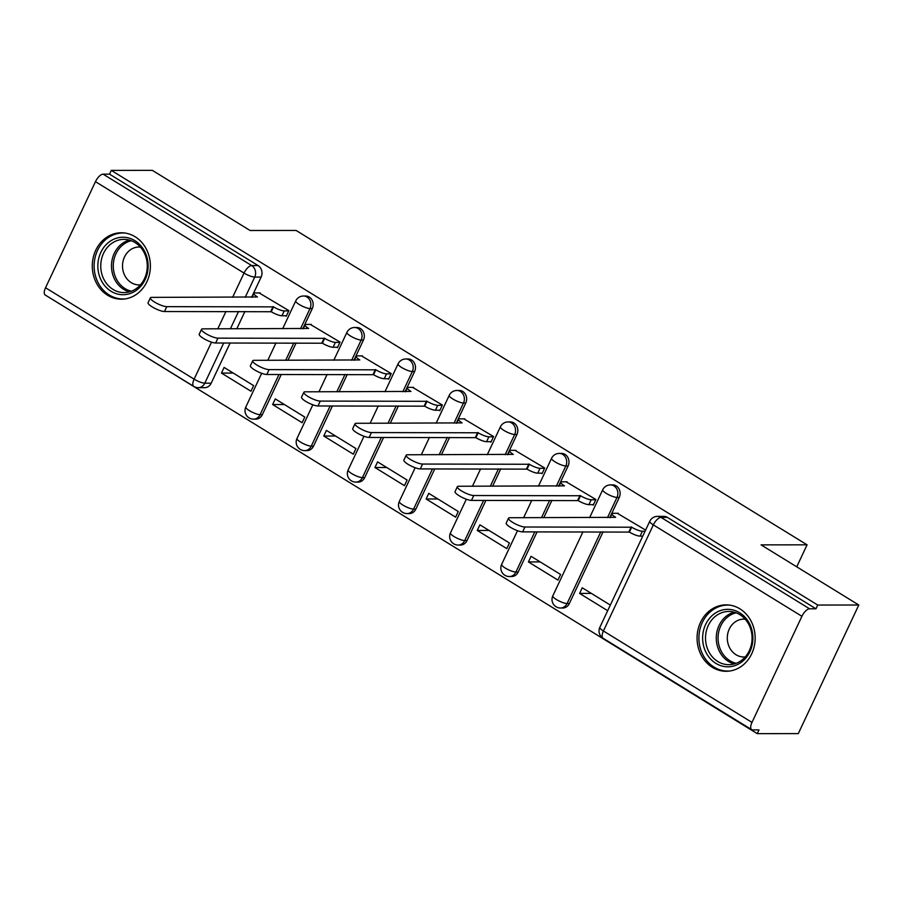 <?xml version="1.0" encoding="UTF-8"?>
<svg xmlns="http://www.w3.org/2000/svg" width="904" height="904" viewBox="0 0 904 904"><rect width="100%" height="100%" fill="white"/><g stroke="black" fill="none" stroke-linecap="round" stroke-linejoin="round"><path stroke-width="1.36" d="M302.772 328.762L312.287 308.569A8.52 7.447 -90.1 0 0 309.247 297.032A8.52 7.447 -90.1 0 0 305.71 296.015L303.439 296.015A8.52 7.447 89.9 0 1 306.976 297.032A8.52 7.447 89.9 0 1 310.015 308.569L300.512 328.773M353.939 360.244L363.442 340.051A8.52 7.447 -90.1 0 0 360.413 328.514A8.52 7.447 -90.1 0 0 356.877 327.497L354.605 327.497A8.52 7.447 89.9 0 1 358.142 328.514A8.52 7.447 89.9 0 1 361.171 340.051L351.667 360.244M405.105 391.726L414.608 371.521A8.52 7.447 -90.1 0 0 411.58 359.995A8.52 7.447 -90.1 0 0 408.043 358.978L405.772 358.978A8.52 7.447 89.9 0 1 409.309 359.995A8.52 7.447 89.9 0 1 412.337 371.533L402.834 391.726M456.271 423.208L465.775 403.003A8.52 7.447 -90.1 0 0 462.746 391.466A8.52 7.447 -90.1 0 0 459.209 390.449L456.938 390.46A8.52 7.447 89.9 0 1 460.475 391.477A8.52 7.447 89.9 0 1 463.503 403.003L454 423.208M507.438 454.678L516.941 434.485A8.52 7.447 -90.1 0 0 513.901 422.948A8.52 7.447 -90.1 0 0 510.364 421.931L508.104 421.931A8.52 7.447 89.9 0 1 511.641 422.948A8.52 7.447 89.9 0 1 514.67 434.485L505.166 454.678M558.593 486.16L568.096 465.967A8.52 7.447 -90.1 0 0 565.068 454.429A8.52 7.447 -90.1 0 0 561.531 453.412L559.26 453.412A8.52 7.447 89.9 0 1 562.796 454.429A8.52 7.447 89.9 0 1 565.836 465.967L556.322 486.16M609.759 517.642L619.263 497.437A8.52 7.447 -90.1 0 0 616.234 485.911A8.52 7.447 -90.1 0 0 612.697 484.894L610.426 484.894A8.52 7.447 89.9 0 1 613.963 485.911A8.52 7.447 89.9 0 1 616.991 497.437L607.488 517.642M712.352 667.321A33.211 29.052 -90.1 0 0 726.149 671.288A33.211 29.052 -90.1 0 0 754.286 646.179A33.211 29.052 -90.1 0 0 739.879 608.833A33.211 29.052 -90.1 0 0 726.093 604.866A33.211 29.052 -90.1 0 0 697.944 629.975A33.211 29.052 -90.1 0 0 712.352 667.321M107.576 295.224A33.211 29.052 -90.1 0 0 121.362 299.19A33.211 29.052 -90.1 0 0 149.51 274.082A33.211 29.052 -90.1 0 0 135.091 236.735A33.211 29.052 -90.1 0 0 121.305 232.769A33.211 29.052 -90.1 0 0 93.157 257.877A33.211 29.052 -90.1 0 0 107.576 295.224M50.974 298.557L757.224 733.641L758.987 729.89L752.591 729.901A8.52 3.627 121.6 0 1 751.653 729.652A8.52 3.627 121.6 0 1 751.992 722.398L801.916 616.302L653.343 524.896L603.42 630.992L751.992 722.398M858.8 605.013L817.736 605.047L111.282 170.393L152.347 170.359L250.08 230.497L296.105 230.452L807.08 544.829L761.066 544.875L858.8 605.013L798.288 733.607L757.224 733.641M45.539 287.755L194.111 379.16A8.52 3.627 121.6 0 0 193.772 386.415L45.2 294.998A8.52 3.627 -58.4 0 1 45.539 287.755L95.462 181.659A8.52 3.627 -58.4 0 1 103.112 174.156L109.52 174.144L258.092 265.561A8.52 7.447 89.9 0 1 261.12 277.087L251.617 297.292M244.939 311.462L236.769 328.83M230.102 343L211.186 383.194L204.79 383.194A8.52 7.447 89.9 0 1 198.247 387.68L204.643 387.669A8.52 7.447 -90.1 0 0 211.186 383.194M109.52 174.144L111.282 170.393M815.973 608.799L667.401 517.382A8.52 7.447 -90.1 0 0 663.864 516.365L657.468 516.376A8.52 7.447 89.9 0 1 661.005 517.393L809.577 608.799L815.973 608.799L817.736 605.047M809.577 608.799A8.52 3.627 121.6 0 0 801.916 616.302M645.614 530.094L617.308 513.291M610.324 605.07L582.244 587.792L579.6 593.419L591.374 593.408M528.433 561.938L557.949 580.097L560.604 574.469L531.077 556.31L528.433 561.938L540.208 561.926M592.47 504.647L593.239 505.121L595.883 499.494L566.141 481.809M477.267 530.456L506.794 548.615L509.438 542.999L479.922 524.84L477.267 530.456L489.041 530.445M541.304 473.165L542.072 473.639L544.716 468.012L514.975 450.328M426.112 498.985L455.627 517.144L458.271 511.517L428.756 493.358L426.112 498.985L437.875 498.974M490.137 441.683L490.906 442.158L493.561 436.53L463.82 418.846M374.945 467.504L404.461 485.663L407.105 480.035L377.589 461.876L374.945 467.504L386.709 467.492M438.971 410.201L439.751 410.676L442.395 405.06L412.653 387.375M323.779 436.022L353.294 454.181L355.95 448.565L326.423 430.394L323.779 436.022L335.553 436.01M387.805 378.731L388.584 379.205L391.229 373.578L361.487 355.893M272.612 404.54L302.139 422.71L304.784 417.083L275.268 398.924L272.612 404.54L284.387 404.529M336.65 347.249L337.418 347.724L340.062 342.096L310.321 324.412M221.457 373.069L250.973 391.229L253.617 385.601L224.102 367.442L221.457 373.069L233.221 373.058M285.483 315.767L286.252 316.242L288.896 310.626L259.154 292.941M296.105 342.944L287.935 360.3M281.268 374.482L262.352 414.665L260.081 414.676A8.52 7.447 89.9 0 1 253.538 419.151L255.798 419.151A8.52 7.447 -90.1 0 0 262.352 414.665M347.272 374.414L339.102 391.782M332.435 405.952L313.518 446.147L311.247 446.147A8.52 7.447 89.9 0 1 304.693 450.633L306.964 450.621A8.52 7.447 -90.1 0 0 313.518 446.147M398.438 405.896L390.268 423.264M383.59 437.434L364.685 477.628L362.414 477.628A8.52 7.447 89.9 0 1 355.86 482.103L358.131 482.103A8.52 7.447 -90.1 0 0 364.685 477.628M449.604 437.378L441.423 454.746M434.756 468.916L415.851 509.099L413.58 509.11A8.52 7.447 89.9 0 1 407.026 513.585L409.297 513.585A8.52 7.447 -90.1 0 0 415.851 509.099M500.759 468.86L492.59 486.216M485.923 500.398L467.006 540.581L464.735 540.581A8.52 7.447 89.9 0 1 458.192 545.067L460.464 545.067A8.52 7.447 -90.1 0 0 467.006 540.581M551.926 500.33L543.756 517.698M537.089 531.868L518.173 572.062L515.901 572.062A8.52 7.447 89.9 0 1 509.347 576.549L511.619 576.537A8.52 7.447 -90.1 0 0 518.173 572.062M603.092 531.812L569.339 603.544L567.068 603.544A8.52 7.447 89.9 0 1 560.514 608.019L562.785 608.019A8.52 7.447 -90.1 0 0 569.339 603.544M796.74 566.819L807.08 544.829M579.6 593.419L607.68 610.697M618.302 513.291L613.183 513.291A8.52 1.955 25.2 0 0 612.042 513.698A8.52 1.955 25.2 0 0 615.613 517.325L509.833 517.732A9.797 2.249 25.2 0 0 508.511 518.195A9.797 2.249 25.2 0 0 514.444 523.416A9.797 2.249 25.2 0 0 524.919 527.009L631.693 527.213A8.52 1.955 25.2 0 0 642.371 531.247L640.077 536.128A8.52 1.955 -154.8 0 1 629.399 532.094L522.625 531.88A9.797 2.249 -154.8 0 1 512.15 528.286A9.797 2.249 -154.8 0 1 506.217 523.077L508.511 518.195M642.778 536.117L640.077 536.128M645.072 531.247L642.371 531.247M631.195 526.919L628.901 531.789M567.136 481.809L562.017 481.809A8.52 1.955 25.2 0 0 560.875 482.216A8.52 1.955 25.2 0 0 564.458 485.855L458.667 486.25A9.797 2.249 25.2 0 0 457.345 486.725A9.797 2.249 25.2 0 0 463.277 491.934A9.797 2.249 25.2 0 0 473.752 495.528L580.526 495.742A8.52 1.955 25.2 0 0 591.205 499.765L588.911 504.647A8.52 1.955 -154.8 0 1 578.232 500.613L471.459 500.409A9.797 2.249 -154.8 0 1 460.995 496.816A9.797 2.249 -154.8 0 1 455.051 491.595L457.345 486.725M593.465 504.635L588.911 504.647M595.759 499.765L591.205 499.765M580.029 495.437L577.735 500.307M515.969 450.328L510.862 450.328A8.52 1.955 25.2 0 0 509.709 450.746A8.52 1.955 25.2 0 0 513.291 454.373L407.501 454.768A9.797 2.249 25.2 0 0 406.19 455.243A9.797 2.249 25.2 0 0 412.122 460.464A9.797 2.249 25.2 0 0 422.586 464.057L529.36 464.26A8.52 1.955 25.2 0 0 540.05 468.295L537.756 473.165A8.52 1.955 -154.8 0 1 527.066 469.131L420.292 468.927A9.797 2.249 -154.8 0 1 409.828 465.334A9.797 2.249 -154.8 0 1 403.896 460.113L406.19 455.243M542.298 473.165L537.756 473.165M544.592 468.283L540.05 468.295M528.863 463.955L526.569 468.826M740.986 662.519A28.736 25.142 89.9 0 1 706.386 653.174A28.736 25.142 89.9 0 1 714.555 613.624A28.736 25.142 89.9 0 1 749.145 622.969A28.736 25.142 89.9 0 1 740.986 662.519M716.556 615.432A26.611 23.278 -90.1 0 0 706.408 645.354A26.611 23.278 -90.1 0 0 728.827 664.677A26.611 23.278 -90.1 0 0 741.043 660.711A26.611 23.278 -90.1 0 0 751.19 630.789A26.611 23.278 -90.1 0 0 728.771 611.466A26.611 23.278 -90.1 0 0 716.556 615.432M745.212 656.948A18.95 16.577 89.9 0 1 743.879 657.005A18.95 16.577 89.9 0 1 727.923 643.241A18.95 16.577 89.9 0 1 735.155 621.941A18.95 16.577 89.9 0 1 743.845 619.116A18.95 16.577 89.9 0 1 745.178 619.172M730.183 605.194A32.996 28.86 -90.1 0 0 727.743 605.081A32.996 28.86 -90.1 0 0 712.589 610.008A32.996 28.86 -90.1 0 0 700.012 647.106A32.996 28.86 -90.1 0 0 727.799 671.073A32.996 28.86 -90.1 0 0 730.24 670.949M136.199 290.433A28.736 25.142 89.9 0 1 101.598 281.087A28.736 25.142 89.9 0 1 109.768 241.526A28.736 25.142 89.9 0 1 144.369 250.871A28.736 25.142 89.9 0 1 136.199 290.433M111.78 243.345A26.611 23.278 -90.1 0 0 101.632 273.257A26.611 23.278 -90.1 0 0 124.04 292.591A26.611 23.278 -90.1 0 0 136.255 288.613A26.611 23.278 -90.1 0 0 146.403 258.702A26.611 23.278 -90.1 0 0 123.995 239.368A26.611 23.278 -90.1 0 0 111.78 243.345M140.436 284.85A18.95 16.577 89.9 0 1 139.103 284.907A18.95 16.577 89.9 0 1 123.147 271.143A18.95 16.577 89.9 0 1 130.368 249.843A18.95 16.577 89.9 0 1 139.069 247.018A18.95 16.577 89.9 0 1 140.402 247.074M125.396 233.096A32.996 28.86 -90.1 0 0 122.955 232.983A32.996 28.86 -90.1 0 0 107.813 237.91A32.996 28.86 -90.1 0 0 95.225 275.008A32.996 28.86 -90.1 0 0 123.012 298.975A32.996 28.86 -90.1 0 0 125.453 298.851M464.814 418.846L459.695 418.857A8.52 1.955 25.2 0 0 458.543 419.264A8.52 1.955 25.2 0 0 462.125 422.891L356.334 423.298A9.797 2.249 25.2 0 0 355.023 423.761A9.797 2.249 25.2 0 0 360.956 428.982A9.797 2.249 25.2 0 0 371.431 432.575L478.193 432.779A8.52 1.955 25.2 0 0 488.883 436.813L486.589 441.683A8.52 1.955 -154.8 0 1 475.899 437.66L369.137 437.446A9.797 2.249 -154.8 0 1 358.662 433.852A9.797 2.249 -154.8 0 1 352.729 428.643L355.023 423.761M491.132 441.683L486.589 441.683M493.426 436.813L488.883 436.813M477.707 432.474L475.414 437.355M413.648 387.375L408.529 387.375A8.52 1.955 25.2 0 0 407.388 387.782A8.52 1.955 25.2 0 0 410.958 391.421L305.179 391.816A9.797 2.249 25.2 0 0 303.857 392.291A9.797 2.249 25.2 0 0 309.789 397.5A9.797 2.249 25.2 0 0 320.265 401.093L427.027 401.308A8.52 1.955 25.2 0 0 437.717 405.331L435.423 410.213A8.52 1.955 -154.8 0 1 424.733 406.178L317.971 405.975A9.797 2.249 -154.8 0 1 307.496 402.382A9.797 2.249 -154.8 0 1 301.563 397.161L303.857 392.291M439.965 410.201L435.423 410.213M442.259 405.331L437.717 405.331M426.541 401.003L424.247 405.873M362.481 355.893L357.362 355.893A8.52 1.955 25.2 0 0 356.221 356.312A8.52 1.955 25.2 0 0 359.792 359.939L254.013 360.334A9.797 2.249 25.2 0 0 252.691 360.809A9.797 2.249 25.2 0 0 258.623 366.03A9.797 2.249 25.2 0 0 269.098 369.623L375.872 369.826A8.52 1.955 25.2 0 0 386.55 373.861L384.256 378.731A8.52 1.955 -154.8 0 1 373.578 374.697L266.804 374.493A9.797 2.249 -154.8 0 1 256.329 370.9A9.797 2.249 -154.8 0 1 250.397 365.679L252.691 360.809M388.81 378.731L384.256 378.731M391.104 373.849L386.55 373.861M375.375 369.521L373.081 374.392M311.315 324.412L306.196 324.423A8.52 1.955 25.2 0 0 305.055 324.83A8.52 1.955 25.2 0 0 308.637 328.457L202.846 328.853A9.797 2.249 25.2 0 0 201.535 329.327A9.797 2.249 25.2 0 0 207.468 334.548A9.797 2.249 25.2 0 0 217.932 338.141L324.705 338.345A8.52 1.955 25.2 0 0 335.395 342.379L333.101 347.249A8.52 1.955 -154.8 0 1 322.412 343.215L215.638 343.011A9.797 2.249 -154.8 0 1 205.174 339.418A9.797 2.249 -154.8 0 1 199.242 334.197L201.535 329.327M337.644 347.249L333.101 347.249M339.938 342.379L335.395 342.379M324.208 338.039L321.914 342.921M260.16 292.93L255.041 292.941A8.52 1.955 25.2 0 0 253.888 293.348A8.52 1.955 25.2 0 0 257.47 296.975L151.68 297.382A9.797 2.249 25.2 0 0 150.369 297.845A9.797 2.249 25.2 0 0 156.302 303.066A9.797 2.249 25.2 0 0 166.765 306.659L273.539 306.863A8.52 1.955 25.2 0 0 284.229 310.897L281.935 315.767A8.52 1.955 -154.8 0 1 271.245 311.744L164.483 311.53A9.797 2.249 -154.8 0 1 154.008 307.936A9.797 2.249 -154.8 0 1 148.075 302.727L150.369 297.845M286.478 315.767L281.935 315.767M288.772 310.897L284.229 310.897M273.053 306.569L270.759 311.439M312.287 308.569L310.015 308.569A8.52 1.955 -154.8 0 1 299.326 304.535A8.52 1.955 25.2 0 1 295.744 300.908L282.636 328.785M363.442 340.051L361.171 340.051A8.52 1.955 -154.8 0 1 350.492 336.017A8.52 1.955 25.2 0 1 346.91 332.389L333.791 360.267M414.608 371.521L412.337 371.533A8.52 1.955 -154.8 0 1 401.647 367.499A8.52 1.955 25.2 0 1 398.076 363.871L384.957 391.737M465.775 403.003L463.503 403.003A8.52 1.955 -154.8 0 1 452.814 398.969A8.52 1.955 25.2 0 1 449.243 395.342L436.123 423.219M516.941 434.485L514.67 434.485A8.52 1.955 -154.8 0 1 503.98 430.451A8.52 1.955 25.2 0 1 500.398 426.824L487.29 454.701M568.096 465.967L565.836 465.967A8.52 1.955 -154.8 0 1 555.146 461.933A8.52 1.955 25.2 0 1 551.564 458.305L538.445 486.182M619.263 497.437L616.991 497.437A8.52 1.955 -154.8 0 1 606.313 493.414A8.52 1.955 25.2 0 1 602.731 489.776L589.611 517.653M261.12 277.087L254.725 277.099L245.221 297.292M238.543 311.462L230.373 328.83M223.706 343L204.79 383.194A8.52 1.955 25.2 0 1 194.111 379.16L211.513 342.164M217.785 328.841L225.955 311.473M232.622 297.303L244.035 273.064L95.462 181.659M293.834 342.944L285.664 360.312M278.997 374.482L260.081 414.676A8.52 1.955 25.2 0 1 249.402 410.642A8.52 1.955 25.2 0 1 245.82 407.015A8.52 8.52 0 0 0 253.538 419.151M345 374.425L336.83 391.782M330.163 405.964L311.247 446.147A8.52 1.955 25.2 0 1 300.557 442.112A8.52 1.955 25.2 0 1 296.987 438.485A8.52 8.52 0 0 0 304.693 450.633M396.167 405.896L387.997 423.264M381.33 437.434L362.414 477.628A8.52 1.955 25.2 0 1 351.724 473.594A8.52 1.955 25.2 0 1 348.153 469.967A8.52 8.52 0 0 0 355.86 482.103M447.333 437.378L439.163 454.746M432.485 468.916L413.58 509.11A8.52 1.955 25.2 0 1 402.89 505.076A8.52 1.955 25.2 0 1 399.308 501.449A8.52 8.52 0 0 0 407.026 513.585M498.488 468.86L490.318 486.216M483.651 500.398L464.735 540.581A8.52 1.955 25.2 0 1 454.057 536.558A8.52 1.955 25.2 0 1 450.474 532.919A8.52 8.52 0 0 0 458.192 545.067M549.655 500.33L541.485 517.698M534.818 531.868L515.901 572.062A8.52 1.955 25.2 0 1 505.212 568.028A8.52 1.955 25.2 0 1 501.641 564.401A8.52 8.52 0 0 0 509.347 576.549M600.821 531.812L567.068 603.544A8.52 1.955 25.2 0 1 556.378 599.51A8.52 1.955 25.2 0 1 552.807 595.883A8.52 8.52 0 0 0 560.514 608.019M667.401 517.382L661.005 517.393A8.52 3.627 -58.4 0 0 653.343 524.896A8.52 1.955 -154.8 0 1 649.773 521.258L599.838 627.365A8.52 8.52 0 0 0 603.081 638.247L751.653 729.652M258.092 265.561L251.685 265.561A8.52 7.447 89.9 0 1 254.725 277.099A8.52 1.955 25.2 0 1 244.035 273.064A8.52 3.627 -58.4 0 1 251.685 265.561L103.112 174.156M603.081 638.247A8.52 3.627 121.6 0 1 603.42 630.992A8.52 1.955 -154.8 0 1 599.838 627.365M631.693 527.213L629.399 532.094M524.919 527.009L522.625 531.88M580.526 495.742L578.232 500.613M473.752 495.528L471.459 500.409M529.36 464.26L527.066 469.131M422.586 464.057L420.292 468.927M734.195 663.954A26.611 23.278 89.9 0 1 716.578 642.315A26.611 23.278 89.9 0 1 727.313 615.421A26.611 23.278 89.9 0 1 734.15 612.177M736.15 612.822A25.741 22.51 -90.1 0 0 728.737 616.166A25.741 22.51 -90.1 0 0 718.42 642.642A25.741 22.51 -90.1 0 0 736.195 663.31M129.419 291.868A26.611 23.278 89.9 0 1 111.791 270.228A26.611 23.278 89.9 0 1 122.526 243.334A26.611 23.278 89.9 0 1 129.374 240.08M131.362 240.735A25.741 22.51 -90.1 0 0 123.95 244.069A25.741 22.51 -90.1 0 0 113.633 270.545A25.741 22.51 -90.1 0 0 131.408 291.212M478.193 432.779L475.899 437.66M371.431 432.575L369.137 437.446M427.027 401.308L424.733 406.178M320.265 401.093L317.971 405.975M375.872 369.826L373.578 374.697M269.098 369.623L266.804 374.493M324.705 338.345L322.412 343.215M217.932 338.141L215.638 343.011M273.539 306.863L271.245 311.744M166.765 306.659L164.483 311.53M552.807 595.883L582.944 531.834M610.426 484.894A8.52 8.52 0 0 0 602.731 489.776M501.641 564.401L517.506 530.693M523.608 517.721L531.778 500.353M559.26 453.412A8.52 8.52 0 0 0 551.564 458.305M450.474 532.919L466.34 499.211M472.442 486.239L480.612 468.871M508.104 421.931A8.52 8.52 0 0 0 500.398 426.824M399.308 501.449L415.173 467.73M421.275 454.757L429.456 437.389M456.938 390.46A8.52 8.52 0 0 0 449.243 395.342M348.153 469.967L364.007 436.259M370.12 423.275L378.29 405.919M405.772 358.978A8.52 8.52 0 0 0 398.076 363.871M296.987 438.485L312.852 404.777M318.954 391.805L327.124 374.437M354.605 327.497A8.52 8.52 0 0 0 346.91 332.389M245.82 407.015L261.685 373.296M267.787 360.323L275.957 342.955M303.439 296.015A8.52 8.52 0 0 0 295.744 300.908M193.772 386.415A8.52 8.52 0 0 0 198.247 387.68M657.468 516.376A8.52 8.52 0 0 0 649.773 521.258M612.042 513.698L610.189 517.642M560.875 482.216L559.022 486.16M509.709 450.746L507.856 454.678M727.743 605.081L729.37 605.07M727.799 671.073L729.426 671.073M122.955 232.983L124.582 232.983M123.012 298.975L124.65 298.975M458.543 419.264L456.689 423.196M407.388 387.782L405.534 391.726M356.221 356.312L354.368 360.244M305.055 324.83L303.202 328.762M253.888 293.348L252.035 297.292"/></g></svg>
